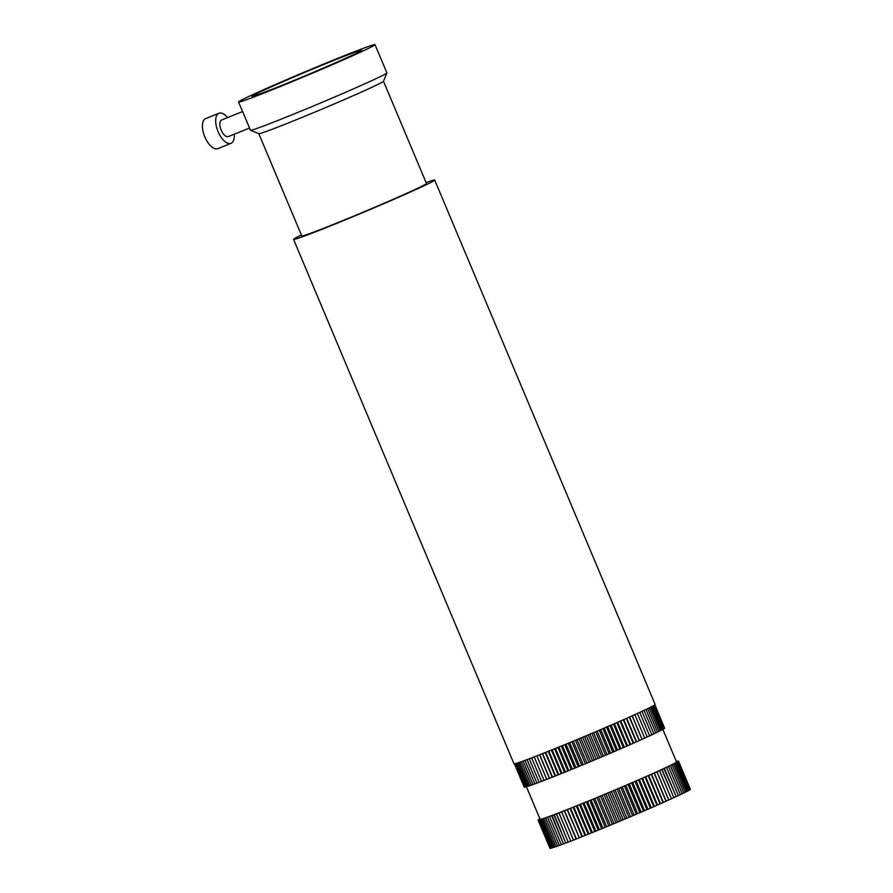 <?xml version="1.0" encoding="UTF-8"?>
<svg xmlns="http://www.w3.org/2000/svg" width="893" height="893" viewBox="0 0 893 893"><rect width="100%" height="100%" fill="white"/><g stroke="black" fill="none" stroke-linecap="round" stroke-linejoin="round"><path stroke-width="1.34" d="M249.527 128.045L228.34 136.573A8.941 4.231 -111.9 0 1 223.551 134.151A8.941 4.231 -111.9 0 1 219.957 125.723A8.941 4.231 -111.9 0 1 221.654 119.986L242.583 111.547M367.302 48.959A74.007 2.065 157.2 0 1 290.951 82.167A74.007 2.065 157.2 0 1 238.576 102.003A74.007 2.065 157.2 0 1 246.289 97.705A74.007 2.065 157.2 0 1 322.641 64.497A74.007 2.065 157.2 0 1 375.015 44.65A74.007 2.065 157.2 0 1 367.302 48.959M375.015 44.65L386.881 72.869A74.007 2.065 157.2 0 1 386.881 72.936A74.007 2.065 157.2 0 1 379.157 77.178A74.007 2.065 157.2 0 1 303.743 109.995A74.007 2.065 157.2 0 1 250.487 130.266A74.007 2.065 157.2 0 1 250.442 130.222L238.576 102.003M386.881 72.936L383.465 81.274A67.622 1.886 157.2 0 1 376.422 85.148A67.622 1.886 157.2 0 1 307.505 115.152A67.622 1.886 157.2 0 1 258.836 133.671L250.487 130.266M258.791 133.626L301.789 235.919A67.622 1.886 -22.8 0 0 349.654 217.792A67.622 1.886 -22.8 0 0 419.42 187.441A67.622 1.886 -22.8 0 0 426.474 183.512L383.477 81.218M355.403 53.747A59.463 1.663 157.2 0 1 294.065 80.426A59.463 1.663 157.2 0 1 251.982 96.366A59.463 1.663 157.2 0 1 258.189 92.905A59.463 1.663 157.2 0 1 319.527 66.227A59.463 1.663 157.2 0 1 361.609 50.287A59.463 1.663 157.2 0 1 355.403 53.747M690.378 789.3L678.513 761.082L690.211 789.379M689.887 789.635L690.256 789.479A76.173 2.132 157.2 0 1 690.256 789.479L678.39 761.26L676.381 762.153L678.066 761.517L689.921 789.736L678.066 761.517L675.956 762.455L677.541 761.852L689.407 790.071A76.173 2.132 157.2 0 1 689.396 790.082L677.541 761.863L675.354 762.823L676.816 762.276L688.682 790.495L676.816 762.276L674.561 763.269L675.912 762.778L687.766 790.997A76.173 2.132 157.2 0 1 687.766 791.008L675.901 762.789L673.579 763.805L674.807 763.359L686.661 791.578A76.173 2.132 157.2 0 1 686.661 791.589L674.795 763.37L672.407 764.408L673.512 764.017L685.366 792.236A76.173 2.132 157.2 0 1 685.355 792.247L673.501 764.028L671.056 765.078L672.027 764.754L683.893 792.973A76.173 2.132 157.2 0 1 683.882 792.984L672.016 764.765L669.527 765.837L670.364 765.558L682.23 793.777A76.173 2.132 157.2 0 1 682.219 793.788L670.353 765.569L667.83 766.652L668.533 766.44L680.399 794.658A76.173 2.132 157.2 0 1 680.388 794.67L668.522 766.451L665.955 767.545L666.524 767.388L678.39 795.607A76.173 2.132 157.2 0 1 678.379 795.607L666.513 767.388L663.923 768.493L676.213 796.612A76.173 2.132 157.2 0 1 676.202 796.623L664.336 768.404L661.735 769.509L673.891 797.695A76.173 2.132 157.2 0 1 673.869 797.695L662.014 769.476L659.391 770.581L671.402 798.822A76.173 2.132 157.2 0 1 671.391 798.833L659.525 770.614L656.902 771.719L668.757 799.938L671.391 798.833M689.363 789.981L689.921 789.736M688.648 790.405L689.396 790.082M687.733 790.919L688.682 790.495M686.628 791.499L687.766 791.008M685.333 792.158L686.661 791.589M683.859 792.895L685.355 792.247M682.196 793.698L683.882 792.984M680.366 794.58L682.219 793.788M678.356 795.529L680.388 794.67M676.191 796.545L678.379 795.607M673.858 797.616L676.202 796.623M671.369 798.755L673.869 797.695M656.902 771.719L668.757 799.938M668.779 800.016A76.173 2.132 157.2 0 1 668.757 800.028L656.902 771.809L654.279 772.903L666.133 801.121L668.757 800.028M654.279 772.903L651.254 774.331L663.119 802.55L665.988 801.267A76.173 2.132 157.2 0 1 665.988 801.267L666.133 801.121M663.119 802.55A76.173 2.132 157.2 0 1 663.097 802.561L651.231 774.343L648.642 775.425L660.496 803.644L663.097 802.561M648.642 775.425L660.496 803.644M660.094 803.89A76.173 2.132 157.2 0 1 660.083 803.901L648.218 775.682L645.65 776.743L657.505 804.961L660.083 803.901M645.65 776.743L638.54 779.935L650.405 808.154L638.517 779.946L635.124 781.42L646.99 809.638L650.383 808.165A76.173 2.132 157.2 0 1 650.383 808.165L653.709 806.703A76.173 2.132 157.2 0 1 653.709 806.703L656.947 805.285A76.173 2.132 157.2 0 1 656.947 805.285L657.505 804.961M646.99 809.638A76.173 2.132 157.2 0 1 646.967 809.65L635.102 781.431L632.702 782.402L644.567 810.621L646.967 809.65M632.702 782.402L631.63 782.927L643.496 811.145L644.567 810.621M643.496 811.145A76.173 2.132 157.2 0 1 643.473 811.157L631.608 782.938L629.275 783.875L641.129 812.094L643.473 811.157M629.275 783.875L628.069 784.456L639.935 812.675L641.129 812.094M639.935 812.675A76.173 2.132 157.2 0 1 639.913 812.686L628.047 784.467L625.781 785.382L637.647 813.601L639.913 812.686M625.781 785.382L624.464 786.007L636.318 814.226L624.441 786.019L617.108 789.144L628.962 817.363L617.085 789.155L613.379 790.718L625.245 818.937L628.94 817.374A76.173 2.132 157.2 0 1 628.94 817.374L632.635 815.8A76.173 2.132 157.2 0 1 632.635 815.8L636.296 814.237A76.173 2.132 157.2 0 1 636.296 814.237L637.647 813.601M625.245 818.937A76.173 2.132 157.2 0 1 625.223 818.948L613.357 790.729L611.415 791.488L623.281 819.707L625.223 818.948M611.415 791.488L609.651 792.292L621.506 820.511L623.281 819.707M621.506 820.511A76.173 2.132 157.2 0 1 621.483 820.522L609.629 792.303L607.776 793.017L619.642 821.236L621.483 820.522M607.776 793.017L605.912 793.866L617.766 822.085L619.642 821.236M617.766 822.085A76.173 2.132 157.2 0 1 617.744 822.085L605.889 793.866L604.148 794.536L616.003 822.754L617.744 822.085M604.148 794.536L602.172 795.417A76.173 2.132 157.2 0 1 602.161 795.429L614.038 823.636A76.173 2.132 157.2 0 1 614.027 823.647L616.003 822.754M614.027 823.647A76.173 2.132 157.2 0 1 614.016 823.647L602.15 795.429L600.52 796.054L612.386 824.272L614.016 823.647M600.52 796.054L598.466 796.969L610.321 825.188L598.444 796.98L594.771 798.498L606.637 826.717L610.299 825.199A76.173 2.132 157.2 0 1 610.299 825.199L612.386 824.272M606.637 826.717A76.173 2.132 157.2 0 1 606.615 826.728L594.749 798.509L593.343 799.023L605.208 827.242L606.615 826.728M593.343 799.023L591.121 800.005L602.987 828.224L605.208 827.242M602.987 828.224A76.173 2.132 157.2 0 1 602.965 828.224L591.099 800.005L589.815 800.474L601.681 828.693L602.965 828.224M589.815 800.474L587.527 801.479L599.393 829.697L587.505 801.49L583.989 802.93L595.843 831.149L599.37 829.709A76.173 2.132 157.2 0 1 599.37 829.709L601.681 828.693M595.843 831.149A76.173 2.132 157.2 0 1 595.821 831.16L583.966 802.941L582.928 803.287L594.794 831.506L595.821 831.16M582.928 803.287L580.517 804.336L592.372 832.555L594.794 831.506M592.372 832.555A76.173 2.132 157.2 0 1 592.349 832.566L580.495 804.347L579.59 804.649L591.445 832.868L592.349 832.566M579.59 804.649L577.124 805.709L588.978 833.928L591.445 832.868M588.978 833.928A76.173 2.132 157.2 0 1 588.956 833.939L577.101 805.72L576.331 805.966L588.186 834.185L588.956 833.939M576.331 805.966L573.819 807.049L585.674 835.268L588.186 834.185M585.674 835.268A76.173 2.132 157.2 0 1 585.652 835.268L573.797 807.049L573.161 807.239L585.015 835.457L585.652 835.268M573.161 807.239L570.605 808.332L582.47 836.551L570.582 808.332L567.513 809.56L579.367 837.779L582.448 836.551A76.173 2.132 157.2 0 1 582.448 836.551L585.015 835.457M579.367 837.779A76.173 2.132 157.2 0 1 579.345 837.79L567.122 809.638L579.345 837.79M567.122 809.638L564.521 810.744L576.387 838.962L564.499 810.744L558.929 812.92L570.794 841.139A76.173 2.132 157.2 0 1 570.783 841.15L573.507 840.09A76.173 2.132 157.2 0 1 573.507 840.09L576.365 838.962A76.173 2.132 157.2 0 1 576.365 838.962L578.988 837.857M570.783 841.15L558.973 812.82L556.339 813.925L568.205 842.144L570.75 841.072M568.205 842.144A76.173 2.132 157.2 0 1 568.194 842.144L556.518 813.757L553.906 814.851L565.76 843.07L568.16 842.077M565.76 843.07A76.173 2.132 157.2 0 1 565.749 843.081L554.218 814.639L551.617 815.722L563.483 843.941L565.716 843.003M563.483 843.941A76.173 2.132 157.2 0 1 563.461 843.941L552.075 815.443L549.485 816.515L561.351 844.733L563.427 843.874M561.351 844.733A76.173 2.132 157.2 0 1 561.34 844.733L549.474 816.515L550.088 816.18L547.532 817.229L559.386 845.448L561.306 844.655M559.386 845.448A76.173 2.132 157.2 0 1 559.375 845.448L547.521 817.229L548.257 816.838L545.746 817.876L557.6 846.095L559.342 845.381M557.6 846.095A76.173 2.132 157.2 0 1 557.589 846.095L545.735 817.876L546.605 817.43L544.127 818.435L555.993 846.653L557.556 846.017M555.993 846.653A76.173 2.132 157.2 0 1 555.982 846.664L544.116 818.446L545.132 817.943L542.698 818.926L554.564 847.144L555.948 846.575M554.564 847.144A76.173 2.132 157.2 0 1 554.553 847.144L542.698 818.926L543.826 818.368L541.459 819.327L553.325 847.546L554.52 847.066M553.325 847.546A76.173 2.132 157.2 0 1 553.314 847.546L541.448 819.327L542.71 818.725L540.41 819.651L552.265 847.87L553.28 847.468M552.265 847.87A76.173 2.132 157.2 0 1 552.265 847.881L540.399 819.662L541.783 819.004L539.551 819.897L551.405 848.116L552.231 847.792M551.405 848.116L539.539 819.897L541.035 819.194L538.881 820.053L550.747 848.272L551.361 848.026M550.747 848.272A76.173 2.132 157.2 0 1 550.735 848.272L538.881 820.053L540.488 819.316L538.412 820.131L550.702 848.183M550.278 848.35A76.173 2.132 157.2 0 1 550.267 848.35L538.412 820.131L540.131 819.35L538.144 820.12L550.233 848.25M549.999 848.339L538.133 820.12L539.964 819.294L538.066 820.031L549.954 848.238M538.066 820.031L539.082 819.35M539.048 819.249L539.919 818.87M676.347 761.483L677.039 761.216L676.369 761.528M676.392 761.573L677.709 761.048L676.414 761.651M676.425 761.662L678.513 761.082L676.593 761.941L678.39 761.249L690.256 789.468M654.145 773.048L666.011 801.267L654.134 773.048A76.173 2.132 157.2 0 1 654.134 773.048M651.522 774.142L663.376 802.36M645.103 777.055L656.969 805.274L645.081 777.066A76.173 2.132 157.2 0 1 645.081 777.066M642.547 778.116L654.413 806.334M641.866 778.484L653.732 806.692L641.844 778.484A76.173 2.132 157.2 0 1 641.844 778.484M639.355 779.511L651.209 807.73M636.062 780.94L647.927 809.158M622.242 786.9L634.097 815.108M620.802 787.57L632.657 815.789L620.78 787.581A76.173 2.132 157.2 0 1 620.78 787.581M618.659 788.419L630.525 816.637M615.043 789.948L626.908 818.167M596.915 797.549L608.78 825.768M586.344 801.903L598.198 830.122M570.091 808.466L581.946 836.685M564.276 810.755L576.141 838.973M561.664 811.86L573.529 840.079L561.641 811.871A76.173 2.132 157.2 0 1 561.641 811.871M561.563 811.815L573.418 840.034M662.673 728.956L676.514 761.874A74.007 2.065 157.2 0 1 576.755 805.787A74.007 2.065 157.2 0 1 540.075 819.227L526.234 786.309M664.604 728.108L654.87 704.8M664.649 728.219L654.826 704.834L664.403 728.32M664.448 728.42L654.602 704.99L664.012 728.621M664.046 728.71L654.189 705.258L664.046 728.71L663.41 729.001M663.443 729.09A76.173 2.132 -22.8 0 0 663.454 729.09L653.576 705.615L663.454 729.09L662.617 729.447M662.651 729.548A76.173 2.132 -22.8 0 0 662.651 729.536L652.783 706.062L662.651 729.536L661.635 729.983M661.657 730.072A76.173 2.132 -22.8 0 0 661.668 730.072L651.79 706.597L661.668 730.072L660.452 730.597M660.485 730.686L650.606 707.2L660.485 730.686L659.09 731.289M659.112 731.378A76.173 2.132 -22.8 0 0 659.123 731.367L649.244 707.881L659.112 731.378L657.538 732.059M657.561 732.137A76.173 2.132 -22.8 0 0 657.572 732.137L647.693 708.64L657.572 732.137L655.819 732.896M655.842 732.974A76.173 2.132 -22.8 0 0 655.853 732.963L645.963 709.477L655.853 732.963L653.91 733.8M653.933 733.879A76.173 2.132 -22.8 0 0 653.944 733.867L644.054 710.381L653.944 733.867L651.845 734.772M651.868 734.85A76.173 2.132 -22.8 0 0 651.879 734.839L641.989 711.353L651.879 734.839L649.613 735.81M647.224 736.904L649.624 735.888A76.173 2.132 -22.8 0 0 649.646 735.877L639.768 712.38M644.679 738.065L647.235 736.982A76.173 2.132 -22.8 0 0 647.258 736.982L637.356 713.485M644.701 738.143A76.173 2.132 -22.8 0 0 644.713 738.131L634.823 714.646L644.713 738.131L642.067 739.248L632.222 715.818M544.083 780.393L534.204 756.896L544.071 780.404A76.173 2.132 -22.8 0 0 544.083 780.393L546.75 779.366A76.173 2.132 -22.8 0 0 546.762 779.355L549.552 778.261A76.173 2.132 -22.8 0 0 549.575 778.25L552.499 777.1A76.173 2.132 -22.8 0 0 552.51 777.1L555.546 775.894A76.173 2.132 -22.8 0 0 555.569 775.883L558.717 774.622A76.173 2.132 -22.8 0 0 558.739 774.622L561.987 773.316A76.173 2.132 -22.8 0 0 562.01 773.305L565.347 771.954A76.173 2.132 -22.8 0 0 565.369 771.943L568.785 770.559A76.173 2.132 -22.8 0 0 568.808 770.547L572.301 769.119A76.173 2.132 -22.8 0 0 572.324 769.119L575.885 767.656A76.173 2.132 -22.8 0 0 575.907 767.645L579.512 766.161A76.173 2.132 -22.8 0 0 579.535 766.149L583.185 764.642A76.173 2.132 -22.8 0 0 583.207 764.631L586.891 763.102A76.173 2.132 -22.8 0 0 586.913 763.091L590.619 761.55A76.173 2.132 -22.8 0 0 590.641 761.539L594.358 759.976A76.173 2.132 -22.8 0 0 594.381 759.965L598.098 758.403A76.173 2.132 -22.8 0 0 598.12 758.403L601.815 756.829A76.173 2.132 -22.8 0 0 601.849 756.817L605.532 755.255A76.173 2.132 -22.8 0 0 605.554 755.255L609.205 753.692A76.173 2.132 -22.8 0 0 609.227 753.681L612.832 752.14A76.173 2.132 -22.8 0 0 612.855 752.129L616.416 750.6A76.173 2.132 -22.8 0 0 616.438 750.589L619.932 749.082A76.173 2.132 -22.8 0 0 619.954 749.071L623.381 747.586A76.173 2.132 -22.8 0 0 623.403 747.575L626.752 746.113A76.173 2.132 -22.8 0 0 626.763 746.113L630.023 744.684A76.173 2.132 -22.8 0 0 630.045 744.673L633.193 743.289A76.173 2.132 -22.8 0 0 633.215 743.277L636.251 741.927A76.173 2.132 -22.8 0 0 636.274 741.927L639.198 740.621A76.173 2.132 -22.8 0 0 639.221 740.61L642.011 739.359A76.173 2.132 -22.8 0 0 642.034 739.348L642.067 739.248M541.538 781.375L531.659 757.867L541.549 781.364A76.173 2.132 -22.8 0 0 541.549 781.364L544.038 780.326M539.16 782.279L529.281 758.782L539.171 782.268A76.173 2.132 -22.8 0 0 539.171 782.268L541.504 781.297M527.071 759.608L536.939 783.105A76.173 2.132 -22.8 0 0 536.939 783.105L539.126 782.201M524.995 760.378L534.862 783.875A76.173 2.132 -22.8 0 0 534.885 783.875L536.894 783.038M523.097 761.07L532.976 784.567A76.173 2.132 -22.8 0 0 532.987 784.567L534.84 783.797M531.257 785.181L521.378 761.684L531.268 785.181A76.173 2.132 -22.8 0 0 531.268 785.181L532.942 784.489M529.716 785.717L519.838 762.22L529.728 785.717A76.173 2.132 -22.8 0 0 529.728 785.717L531.223 785.103M528.355 786.175L518.487 762.689L528.366 786.164A76.173 2.132 -22.8 0 0 528.366 786.164L529.683 785.639M527.194 786.543L517.315 763.068L527.194 786.543L528.321 786.086M526.211 786.833L516.344 763.359L526.211 786.833L527.149 786.465M525.419 787.046L515.562 763.582L525.43 787.046A76.173 2.132 -22.8 0 0 525.43 787.046L526.178 786.744M524.838 787.168L514.982 763.727L524.838 787.168L525.385 786.956M524.448 787.213L514.602 763.805L524.794 787.079M524.247 787.18L514.435 763.828L524.403 787.113M523.108 761.07L532.987 784.567M525.006 760.378L534.885 783.875M536.927 783.116L527.049 759.619M546.75 779.366L536.872 755.858L546.762 779.355M549.552 778.261L539.673 754.764M539.696 754.752L549.575 778.25M552.499 777.1L542.609 753.603L552.51 777.1M545.69 752.375L555.569 775.883L545.668 752.386M558.717 774.622L548.838 751.125L558.739 774.622M561.987 773.316L552.108 749.807M552.131 749.796L562.01 773.305M565.347 771.954L555.468 748.457M555.491 748.446L565.369 771.943M568.785 770.559L558.906 747.05L568.808 770.547M572.301 769.119L562.423 745.622L572.324 769.119M575.885 767.656L566.006 744.148M566.028 744.137L575.907 767.645M579.512 766.161L569.634 742.652M569.656 742.641L579.535 766.149M583.185 764.642L573.306 741.134L583.207 764.631M586.891 763.102L577.012 739.594M577.034 739.583L586.913 763.091M590.619 761.55L580.74 738.042M580.763 738.031L590.641 761.539M594.358 759.976L584.48 736.479M584.502 736.468L594.381 759.965M598.098 758.403L588.208 734.906L598.12 758.403M601.815 756.829L591.936 733.332L601.849 756.817M605.532 755.255L595.642 731.758M595.664 731.747L605.554 755.255M609.205 753.692L599.326 730.184M599.348 730.173L609.227 753.681M612.832 752.14L602.954 728.632M602.976 728.621L612.855 752.129M616.416 750.6L606.537 727.092M606.559 727.081L616.438 750.589M619.932 749.082L610.053 725.574M610.075 725.562L619.954 749.071M623.381 747.586L613.502 724.078M613.524 724.067L623.403 747.575M616.884 722.604L626.763 746.113L616.862 722.616M630.023 744.684L620.144 721.176L630.045 744.673M633.193 743.289L623.314 719.78L633.215 743.277M636.251 741.927L626.373 718.43L636.274 741.927M629.342 717.101L639.221 740.61L629.319 717.112M642.011 739.359L632.132 715.851L642.034 739.348M637.379 713.474L647.258 736.982M649.624 735.888L639.745 712.391M639.399 740.453L629.543 717.012M636.586 741.703L626.741 718.262M633.673 742.998L623.816 719.557M630.637 744.338L620.78 720.897M627.5 745.722L617.643 722.281M624.263 747.128L614.406 723.687M620.948 748.568L611.091 725.127M617.554 750.042L607.698 726.589M614.105 751.526L604.248 728.074M610.589 753.033L600.732 729.581M607.039 754.552L597.171 731.099M603.445 756.081L593.577 732.628M599.817 757.61L589.96 734.158M596.189 759.15L586.333 735.698M592.55 760.68L582.694 737.227M588.911 762.198L579.055 738.745M585.295 763.705L575.438 740.252M581.711 765.189L571.844 741.737M578.151 766.663L568.294 743.21M574.645 768.103L564.789 744.65M571.185 769.509L561.329 746.068M567.803 770.893L557.946 747.441M564.488 772.233L554.631 748.792M561.262 773.539L551.405 750.087M558.136 774.789L548.28 751.348M555.1 775.995L545.243 752.553M552.187 777.144L542.33 753.714M549.385 778.25L539.539 754.819M546.717 779.288L536.86 755.858M426.084 182.585A76.552 2.132 157.2 0 1 434.701 180.051L655.138 704.454A76.552 2.132 157.2 0 1 647.157 708.908A76.552 2.132 157.2 0 1 568.182 743.255A76.552 2.132 157.2 0 1 513.988 763.783L293.551 239.38A76.552 2.132 157.2 0 1 301.399 235.004M434.701 180.051A76.552 2.132 157.2 0 1 426.72 184.505A76.552 2.132 157.2 0 1 347.745 218.852A76.552 2.132 157.2 0 1 293.551 239.38M234.256 134.196A16.208 7.657 -111.9 0 1 231.053 143.315A16.208 7.657 -111.9 0 1 222.368 138.906A16.208 7.657 -111.9 0 1 215.872 123.647A16.208 7.657 -111.9 0 1 218.941 113.255A16.208 7.657 -111.9 0 1 227.57 117.597M231.053 143.315L217.803 148.651A16.208 7.657 -111.9 0 1 209.129 144.242A16.208 7.657 -111.9 0 1 202.622 128.983A16.208 7.657 -111.9 0 1 205.691 118.59L218.941 113.255"/></g></svg>
